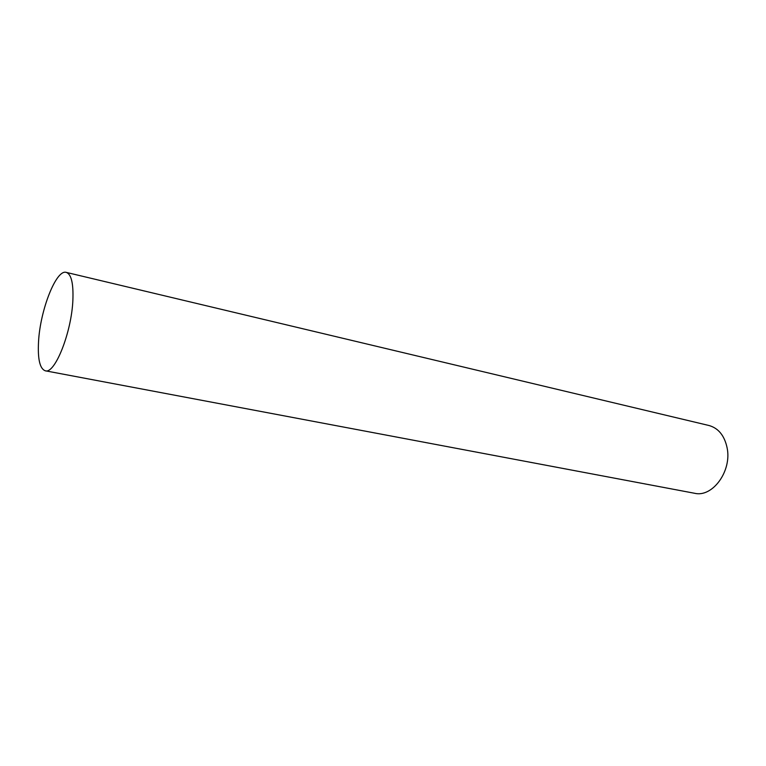 <?xml version="1.0" encoding="UTF-8"?>
<svg xmlns="http://www.w3.org/2000/svg" width="766" height="766" viewBox="0 0 766 766"><rect width="100%" height="100%" fill="white"/><g stroke="black" fill="none" stroke-linecap="round" stroke-linejoin="round"><path stroke-width="1.15" d="M72.885 300.09C71.611 332.406 54.817 374.44 45.271 370.792C39.842 368.8 37.601 359.053 38.549 341.54C40.205 310.029 56.244 269.019 66.259 272.39C71.315 274.151 73.517 283.391 72.885 300.09M66.259 272.39L709 425.513C718.384 428.156 724.406 435.528 727.068 447.641C732.172 470.918 712.514 497.814 694.551 493.266L45.271 370.792"/></g></svg>
